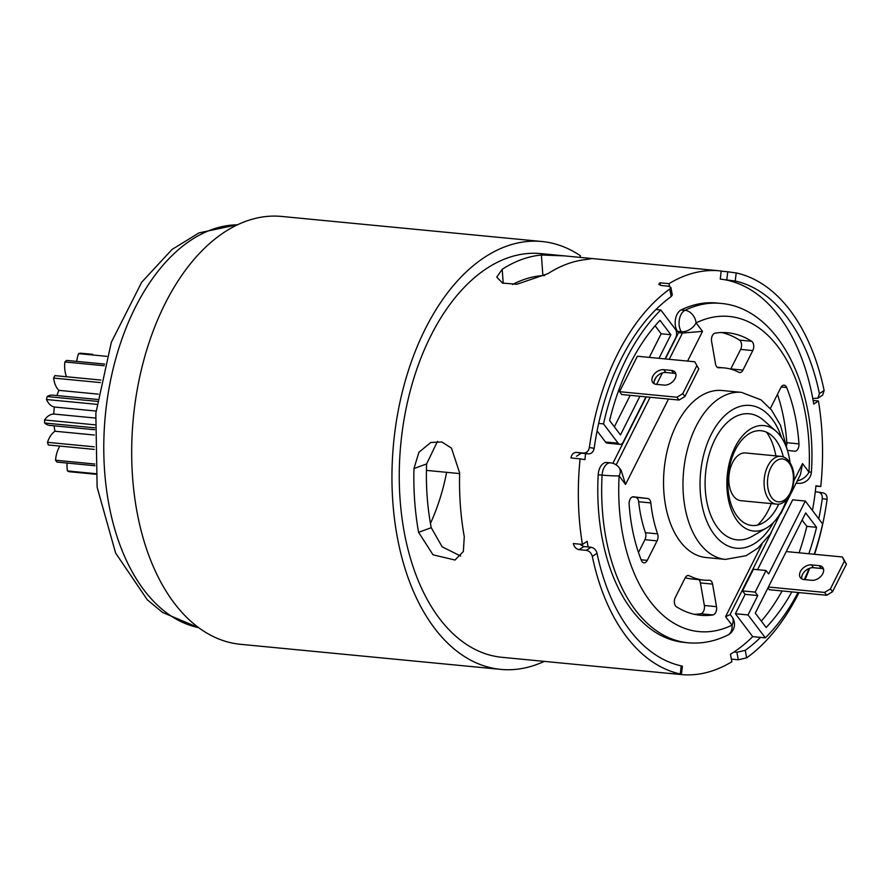<?xml version="1.0" encoding="UTF-8"?>
<svg xmlns="http://www.w3.org/2000/svg" width="891" height="891" viewBox="0 0 891 891"><rect width="100%" height="100%" fill="white"/><g stroke="black" fill="none" stroke-linecap="round" stroke-linejoin="round"><path stroke-width="1.34" d="M776.206 504.083L740.911 500.686A23.968 14.312 -84.5 0 1 733.527 496.087A23.968 14.312 -84.5 0 1 730.208 468.733A23.968 14.312 -84.5 0 1 745.511 452.962L780.806 456.359C785.662 456.96 789.359 460.324 791.887 466.45C798.536 481.775 788.346 506.456 776.206 504.083A23.968 14.312 -84.5 0 1 768.81 499.483A23.968 14.312 -84.5 0 1 765.492 472.13A23.968 14.312 -84.5 0 1 780.806 456.359M775.894 431.099L763.687 420.374A63.317 37.812 95.5 0 0 712.889 443.896A63.317 37.812 95.5 0 0 717.623 527.706A63.317 37.812 95.5 0 0 752.527 536.148L766.561 527.951A52.97 31.63 -84.5 0 1 727.279 475.293A52.97 31.63 -84.5 0 1 775.894 431.099A52.97 31.63 -84.5 0 1 780.182 435.755A52.97 31.63 -84.5 0 1 790.05 462.752M781.897 510.576L770.325 534.032L757.896 548.099L746.157 555.694L725.441 559.392L706.006 557.521A83.899 50.108 -84.5 0 1 680.145 541.438A83.899 50.108 -84.5 0 1 668.517 445.689A83.899 50.108 -84.5 0 1 722.1 390.503L741.535 392.374L761.126 399.936L771.528 410.049L780.438 425.141L787.633 451.08M739.53 340.117L751.681 341.286A141.903 84.745 95.5 0 0 727.657 332.766A141.903 84.745 95.5 0 0 715.172 333.1A6.092 3.631 -84.5 0 0 711.597 341.364L715.529 363.94A6.092 3.631 -84.5 0 0 718.48 367.771A6.092 3.631 -84.5 0 0 718.792 367.783A106.586 63.662 -84.5 0 1 724.272 367.916A106.586 63.662 -84.5 0 1 738.839 372.304A6.092 3.631 -84.5 0 0 739.675 372.549A6.092 3.631 -84.5 0 0 742.971 370.088L752.784 350.575L740.633 349.406A6.092 3.631 95.5 0 0 739.53 340.117A141.903 84.745 95.5 0 0 721.543 332.543M751.681 341.286A6.092 3.631 -84.5 0 1 752.784 350.575M704.358 605.49L716.509 606.671L712.566 584.095A6.092 3.631 -84.5 0 0 709.615 580.253A6.092 3.631 -84.5 0 0 709.303 580.241A106.586 63.662 -84.5 0 1 703.823 580.119A106.586 63.662 -84.5 0 1 689.255 575.731A6.092 3.631 -84.5 0 0 688.431 575.475A6.092 3.631 -84.5 0 0 685.123 577.947L675.311 597.46A6.092 3.631 -84.5 0 0 676.414 606.749A141.903 84.745 95.5 0 0 700.437 615.269A141.903 84.745 95.5 0 0 712.923 614.935L700.772 613.765A6.092 3.631 95.5 0 0 704.358 605.49L700.415 582.926A6.092 3.631 95.5 0 0 698.744 579.629M716.509 606.671A6.092 3.631 -84.5 0 1 712.923 614.935M650.82 502.925A106.586 63.662 95.5 0 0 657.591 533.854A6.092 3.631 -84.5 0 1 657.079 540.87L647.267 560.372A6.092 3.631 -84.5 0 1 643.959 562.845A6.092 3.631 -84.5 0 1 641.431 560.495A141.903 84.745 -84.5 0 1 629.135 504.161A6.092 3.631 -84.5 0 1 633.367 496.799A6.092 3.631 -84.5 0 1 633.412 496.81L647.846 498.526A6.092 3.631 -84.5 0 1 650.82 502.925L638.669 501.756A106.586 63.662 95.5 0 0 645.429 532.684L657.591 533.854M770.437 408.691A6.092 3.631 -84.5 0 1 771.016 407.165L780.828 387.652A6.092 3.631 -84.5 0 1 784.136 385.179A6.092 3.631 -84.5 0 1 786.664 387.529A141.903 84.745 -84.5 0 1 798.96 443.874A6.092 3.631 -84.5 0 1 794.739 451.225A6.092 3.631 -84.5 0 1 794.683 451.225L787.533 450.367M598.206 474.747A170.482 101.819 95.5 0 0 684.088 642.389L687.975 642.767A170.482 101.819 -84.5 0 1 602.093 475.126L598.206 474.747A12.173 7.273 -84.5 0 1 606.671 462.485L610.558 462.852A12.173 7.273 95.5 0 0 603.953 467.786A12.173 7.273 95.5 0 0 602.093 475.126A12.173 0.679 -176.9 0 0 619.111 475.917A158.297 94.546 95.5 0 0 732.012 625.17L725.564 616.65L729.996 614.69L771.283 532.595M669.241 359.318L682.45 333.045L678.563 332.666L665.354 358.939M656.177 377.183L654.183 381.148M646.265 396.885L612.863 463.309M793.792 480.995L802.546 463.598L808.983 472.119A158.297 94.546 95.5 0 0 696.094 322.865A12.173 8.186 142.9 0 1 681.448 331.708A12.173 7.273 95.5 0 1 680.936 314.746A12.173 7.273 95.5 0 1 684.99 310.302A170.482 101.819 -84.5 0 1 720.674 303.385L716.787 303.007A170.482 101.819 95.5 0 0 681.103 309.923L684.99 310.302A12.173 9.177 64.1 0 1 696.094 322.865L702.531 331.374L682.45 333.045L681.448 331.708L677.561 331.341L678.563 332.666M621.161 470.348L625.56 484.426L619.111 475.917A12.173 8.186 142.9 0 0 619.1 467.63L621.161 470.348M687.975 642.767C701.473 643.993 714.671 641.464 727.602 635.183A12.173 9.177 -115.9 0 0 732.012 625.17A12.173 8.186 -37.1 0 0 732.001 616.884L730.13 614.411M802.546 463.598L800.43 474.636L780.716 513.84M797.311 480.828A12.173 8.186 -37.1 0 0 808.983 472.119A12.173 0.679 3.1 0 0 811.423 471.84C817.002 387.095 778.467 308.052 720.674 303.385M694.401 614.311A141.903 84.745 95.5 0 0 700.772 613.765M703.823 580.119L691.672 578.938A106.586 63.662 -84.5 0 1 685.224 577.758M632.32 496.955L647.846 498.526M657.079 540.87L644.928 539.69L638.479 552.509M644.928 539.69A6.092 3.631 95.5 0 0 645.429 532.684M638.669 501.756A6.092 3.631 95.5 0 0 635.695 497.356M777.464 394.345A141.903 84.745 -84.5 0 1 786.809 442.704L798.96 443.874M786.653 445.288A6.092 3.631 95.5 0 0 786.809 442.704M730.72 369.097A6.092 3.631 95.5 0 0 730.82 368.919L740.633 349.406M786.508 499.573A52.97 31.63 -84.5 0 1 766.561 527.951M778.779 504.005A47.591 28.423 -84.5 0 1 763.487 522.694A47.591 28.423 -84.5 0 1 728.192 475.382A47.591 28.423 -84.5 0 1 771.873 435.677A47.591 28.423 -84.5 0 1 775.727 439.853A47.591 28.423 -84.5 0 1 783.312 456.927M766.561 432.202A56.423 33.702 -84.5 0 1 775.883 455.891M771.283 503.604A56.423 33.702 -84.5 0 1 757.606 525.077M812.458 510.487A194.639 116.242 95.5 0 0 815.287 491.81A194.639 116.242 95.5 0 0 815.956 485.762L820.767 486.564A202.792 121.109 95.5 0 0 818.439 400.972L813.739 404.091A194.639 116.242 95.5 0 0 812.748 398.444A194.639 116.242 95.5 0 0 723.848 279.585A194.639 116.242 95.5 0 0 720.24 279.083L721.22 270.987A202.792 121.109 95.5 0 0 719.883 270.853A202.792 121.109 95.5 0 0 669.018 283.661L669.531 286.379M665.042 358.906L675.668 337.789A6.092 3.631 95.5 0 0 675.411 329.302L660.81 309.99A194.639 116.242 95.5 0 0 603.519 423.893L598.663 423.425A194.639 116.242 95.5 0 0 594.163 448.318C593.384 451.937 591.501 453.797 588.517 453.875L585.599 453.597A194.639 116.242 95.5 0 0 584.919 459.645L580.108 458.843A202.792 121.109 95.5 0 0 582.436 544.434L587.136 541.316A194.639 116.242 95.5 0 0 588.138 546.963L583.861 546.551L579.15 549.658C576.132 549.056 574.183 547.018 573.303 543.555L582.436 544.434M585.599 453.597L581.322 453.185L576.522 456.225M679.677 674.253L679.655 674.42A202.792 121.109 95.5 0 0 680.991 674.554A202.792 121.109 95.5 0 0 731.856 661.735L730.453 654.228A194.639 116.242 95.5 0 0 733.984 651.989A194.639 116.242 95.5 0 0 752.706 636.631L735.387 613.732L745.143 594.342L742.537 590.9L753.407 569.271L766.048 570.496L755.167 592.114L757.773 595.556L748.028 614.946L765.347 637.856A194.639 116.242 95.5 0 0 798.046 592.493M757.55 569.672L792.678 499.829L805.319 501.043L768.655 573.938L766.048 570.496M603.519 423.893L618.12 443.206A6.092 3.631 95.5 0 0 620.002 444.375L607.361 443.161A6.092 3.631 -84.5 0 1 605.479 441.992L597.093 430.899M677.561 331.341A12.173 7.273 -84.5 0 1 675.423 319.49A12.173 7.273 -84.5 0 1 681.103 309.923M579.751 544.178L583.861 546.551M670.533 673.384L669.319 673.351M679.655 674.42L670.511 673.529L678.975 674.186C681.704 674.454 682.138 674.387 680.256 673.975L681.236 665.878L682.406 666.223L681.426 674.309L680.256 673.975A202.792 121.109 95.5 0 1 592.315 556.396C591.346 552.999 589.363 550.983 586.356 550.36L579.15 549.658M820.767 486.564L815.922 486.096M818.439 400.972L813.115 400.46M669.018 283.661L659.886 282.781L660.365 285.365M580.108 458.843L570.964 457.963C571.654 454.321 573.492 452.461 576.51 452.383L581.322 453.185M684.912 396.506L679.053 400.048L676.915 397.219L682.762 393.677L684.912 396.506L698.8 368.885L694.735 361.768L698.8 368.885M682.762 393.677L696.662 366.056M664.151 385.101A9.133 6.148 -37.1 0 0 673.618 380.702A9.133 6.148 -37.1 0 0 675.122 372.249A9.133 6.148 -37.1 0 0 671.524 370.422L663.75 369.676A9.133 6.148 -37.1 0 0 654.272 374.064A9.133 6.148 -37.1 0 0 652.78 382.517A9.133 6.148 -37.1 0 0 656.366 384.355L664.151 385.101M654.161 383.698A9.133 6.148 142.9 0 1 657.324 375.935A9.133 6.148 142.9 0 1 665.889 372.505L673.674 373.251A9.133 6.148 142.9 0 1 675.879 373.897M844.312 561.263L842.385 556.975L846.45 564.092L844.312 561.263L830.423 588.884L832.562 591.713L826.703 595.255L824.565 592.426L830.423 588.884M846.45 564.092L832.562 591.713M801.811 578.905A9.133 6.148 142.9 0 1 804.974 571.142A9.133 6.148 142.9 0 1 813.55 567.712L821.324 568.458A9.133 6.148 142.9 0 1 823.54 569.104M811.801 580.308A9.133 6.148 -37.1 0 0 821.279 575.909A9.133 6.148 -37.1 0 0 822.772 567.456A9.133 6.148 -37.1 0 0 819.185 565.629L811.4 564.883A9.133 6.148 -37.1 0 0 801.933 569.271A9.133 6.148 -37.1 0 0 800.43 577.724A9.133 6.148 -37.1 0 0 804.027 579.562L811.801 580.308M676.915 397.219L619.546 391.684L637.377 356.244L694.735 361.768M619.546 391.684L621.684 394.513L679.053 400.048M768.41 587.013L824.565 592.426M767.964 587.904L769.334 589.719L826.703 595.255M786.241 551.562L842.385 556.975M614.356 426.822L630.193 395.337M649.283 357.391L661.155 333.78L655.097 325.772M761.337 621.138A186.119 111.152 95.5 0 0 782.12 590.956M799.071 552.799A186.119 111.152 95.5 0 0 806.834 526.369L802.078 520.077M544.746 275.519L542.886 275.597A181.931 108.657 95.5 0 0 512.581 284.519M437.514 441.335L426.611 463.933A181.931 108.657 95.5 0 0 431.244 527.695L442.181 546.84L460.68 556.062M544.323 661.345A214.92 128.36 -84.5 0 1 500.753 669.386L240.492 644.304A214.92 128.36 -84.5 0 1 133.327 418.068A214.92 128.36 -84.5 0 1 281.712 216.446L541.973 241.517A214.92 128.36 -84.5 0 1 580.409 255.762L579.907 257.454M500.753 669.386A214.92 128.36 -84.5 0 1 393.599 443.139A214.92 128.36 -84.5 0 1 541.973 241.517M661.155 333.78L670.878 334.715L659.997 320.337A186.119 111.152 95.5 0 0 609.6 420.541L620.481 434.919L639.916 396.272M659.006 358.327L670.878 334.715M808.794 553.745A186.119 111.152 95.5 0 0 816.557 527.305L805.676 512.926L755.278 613.131L766.149 627.509A186.119 111.152 95.5 0 0 791.843 591.891M806.834 526.369L816.557 527.305M541.394 255.004A202.792 121.109 95.5 0 0 502.201 269.271L496.766 277.112L502.535 283.093L516.825 284.262L547.898 273.671A202.792 121.109 -84.5 0 1 587.091 259.404L592.036 258.535L564.437 255.873L541.394 255.004L542.886 275.597M680.991 674.554L501.911 657.302A202.792 121.109 -84.5 0 1 400.805 443.841A202.792 121.109 -84.5 0 1 540.815 253.601L564.437 255.873M413.959 468.543A202.792 121.109 95.5 0 0 418.592 532.306L433.026 554.815L454.989 560.027L463.353 551.484L464.278 536.705A202.792 121.109 -84.5 0 1 459.645 472.943L451.492 448.151L441.869 441.969L430.776 442.482L418.915 452.294L413.959 468.543L426.611 463.933M669.776 289.063L670.89 287.403L672.293 294.91L671.19 296.569L669.776 289.063A202.792 121.109 95.5 0 0 589.352 447.516L594.163 448.318M598.663 423.425A194.639 116.242 -84.5 0 1 655.954 309.522A194.639 116.242 95.5 0 1 671.19 296.569M745.266 650.33L746.669 657.848L738.305 659.785L736.902 652.279L745.266 650.33A194.639 116.242 95.5 0 0 760.491 637.388L765.347 637.856M746.669 657.848A202.792 121.109 95.5 0 0 799.015 592.582M805.03 579.651A202.792 121.109 95.5 0 0 809.663 568.246M814.574 554.302A202.792 121.109 95.5 0 0 827.093 499.394L822.282 498.592C822.493 494.906 821.134 492.745 818.205 492.088L815.287 491.81M818.773 518.84A194.639 116.242 95.5 0 0 822.282 498.592M812.748 398.444L817.971 398.188L819.419 393.622A194.639 116.242 95.5 0 0 735.209 281.021L723.848 279.585M819.419 393.622L824.13 390.503A202.792 121.109 95.5 0 0 790.183 310.48A202.792 121.109 95.5 0 0 736.2 272.936L735.209 281.021M586.356 550.36L591.056 547.252C594.052 547.865 596.046 549.881 597.026 553.289A194.639 116.242 95.5 0 0 681.236 665.878M660.81 309.99L655.954 309.522M620.002 444.375A6.092 3.631 95.5 0 0 623.299 441.903L645.953 396.851M804.339 579.584A194.639 116.242 95.5 0 0 809.05 568.48M814.24 554.269A194.639 116.242 95.5 0 0 822.638 523.941L805.319 501.043M670.89 287.403L668.417 286.189L661.211 285.488L658.75 284.296L659.886 282.781M726.778 279.863L727.758 271.777L736.2 272.936M588.517 453.875L583.705 453.074C586.69 453.007 588.572 451.147 589.352 447.516M824.13 390.503L822.671 395.081L817.971 398.188M827.093 499.394C827.293 495.697 825.935 493.536 823.017 492.89L818.205 492.088M583.705 453.074L576.51 452.383M591.056 547.252L588.138 546.963M736.902 652.279L733.984 651.989M738.305 659.785L731.366 659.117M727.758 271.777L721.209 271.154M748.028 614.946L735.387 613.732M752.706 636.631L760.491 637.388M755.167 592.114L742.537 590.9M757.773 595.556L745.143 594.342M67.07 463.053A21.473 12.83 95.5 0 0 67.449 470.949A60.41 36.074 95.5 0 0 69.186 471.707L95.604 474.257M59.875 446.09A21.473 12.83 95.5 0 0 55.543 460.235A60.41 36.074 95.5 0 0 56.901 462.073L94.914 465.737M54.106 425.82A45.296 27.053 95.5 0 0 54.975 431.233A21.473 12.83 95.5 0 0 47.501 442.337A60.41 36.074 95.5 0 0 48.281 444.965A21.473 12.83 95.5 0 0 48.66 445.01A21.473 12.83 95.5 0 0 49.05 445.043M97.52 399.458L52.614 395.136A21.473 12.83 95.5 0 0 47.134 396.551A60.41 36.074 95.5 0 0 46.488 399.513A21.473 12.83 95.5 0 0 54.396 407.02A45.296 27.053 95.5 0 0 53.738 414.037A21.473 12.83 95.5 0 0 44.55 419.973A60.41 36.074 95.5 0 0 44.617 423.002A21.473 12.83 95.5 0 0 49.684 425.386L94.613 429.718M54.863 375.634L100.917 380.067L55.309 375.657A21.473 12.83 95.5 0 0 54.863 375.634A60.41 36.074 95.5 0 0 53.605 378.074A21.473 12.83 95.5 0 0 58.851 390.347A45.296 27.053 95.5 0 0 56.979 395.548M104.681 364.085L66.558 360.41A60.41 36.074 95.5 0 0 64.876 361.969A21.473 12.83 95.5 0 0 66.513 376.737M92.631 354.362A21.473 12.83 95.5 0 1 92.664 354.328L80.435 353.192A60.41 36.074 95.5 0 0 78.597 353.627A21.473 12.83 95.5 0 0 76.715 361.39M78.597 353.627L106.831 356.344M64.876 361.969L104.247 365.755M53.605 378.074L100.405 382.584M58.851 390.347L98.333 394.156M47.134 396.551L97.253 401.373M46.488 399.513L96.852 404.358M54.396 407.02L96.072 411.041M95.549 473.656L67.449 470.949M53.738 414.037L95.393 418.046M44.55 419.973L94.892 424.818M44.617 423.002L94.713 427.825M94.802 464.022L55.543 460.235M54.975 431.233L94.401 435.031M47.501 442.337L94.246 446.837M48.281 444.965L94.268 449.398L48.66 445.01M781.63 437.815A71.714 42.835 95.5 0 0 716.91 424.862A71.714 42.835 95.5 0 0 714.226 534.455A71.714 42.835 95.5 0 0 773.477 522.449M725.441 559.392A83.899 50.108 -84.5 0 1 699.58 543.31A83.899 50.108 -84.5 0 1 687.952 447.56A83.899 50.108 -84.5 0 1 741.535 392.374M702.531 331.374L687.596 361.078M668.506 399.023L625.56 484.426M725.564 616.65L761.95 544.312M616.16 464.857L650.152 397.263M656.634 384.377L662.403 372.906M689.255 575.731L687.562 575.564M712.566 584.095L700.415 582.926M641.152 559.793L647.267 560.372M786.664 387.529L781.195 387.006M730.82 368.919L742.971 370.088M718.168 367.727L718.792 367.783M771.74 497.713A21.54 12.864 95.5 0 0 793.124 482.766A21.54 12.864 95.5 0 0 776.473 460.747A21.54 12.864 95.5 0 0 771.74 497.713M673.674 373.251L671.524 370.422M665.889 372.505L663.75 369.676M819.185 565.629L821.324 568.458M811.4 564.883L813.55 567.712M430.453 523.396A151.492 90.481 95.5 0 0 446.614 472.33M502.201 269.271L503.226 283.338M418.592 532.306L431.244 527.695M237.463 224.799A202.792 121.109 95.5 0 0 105.327 415.373A202.792 121.109 95.5 0 0 198.648 627.654M597.026 553.289L592.315 556.396M605.479 441.992L618.12 443.206M796.342 482.755A12.173 7.273 95.5 0 0 798.091 483.301L796.164 483.111M717.199 367.237L724.272 367.916M426.433 470.381L459.633 473.589M237.619 224.721L199.016 232.885L172.041 249.458L141.725 282.18L111.342 342.244L95.838 413.29L97.119 487.188L115.63 553.066L147.349 599.843L162.563 612.451L198.793 627.754M719.883 270.853L592.036 258.535M619.1 467.63A12.173 12.173 0 0 0 610.558 462.852M798.091 483.301A12.173 12.173 0 0 0 811.423 471.84M727.602 635.183A12.173 12.173 0 0 0 732.001 616.884"/></g></svg>
